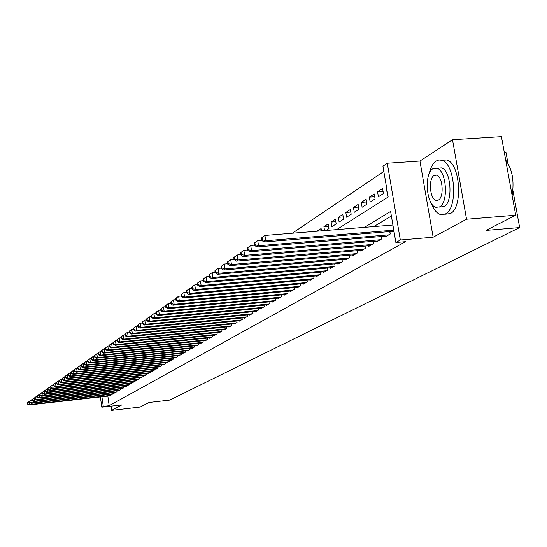 <?xml version="1.0" encoding="UTF-8"?>
<svg xmlns="http://www.w3.org/2000/svg" width="547" height="547" viewBox="0 0 547 547"><rect width="100%" height="100%" fill="white"/><g stroke="black" fill="none" stroke-linecap="round" stroke-linejoin="round"><path stroke-width="0.82" d="M336.658 229.617L388.165 196.995L382.948 166.199L387.283 163.232L400.322 240.01L395.871 242.506L390.606 211.429L364.514 227.347M419.952 161.03L433.142 237.22L466.55 219.224L515.712 215.217L501.442 136.613L452.499 139.697L419.952 161.03L387.283 163.232M504.313 152.435L505.975 152.326L507.972 163.314M383.83 171.43L292.317 233.227M466.55 219.224L452.499 139.697M111.068 406.154L111.656 410.387L121.803 404.924L101.804 407.221L100.381 396.944M515.712 215.217L485.968 230.41L519.65 227.566L169.796 400.096L149.14 402.476L140.114 407.084L111.656 410.387M393.608 231.258L393.731 232.003L394.059 231.812M385.04 236.222L385.163 236.947L390.278 233.993L389.867 231.566M376.685 241.07L376.801 241.774L381.792 238.889L381.396 236.53M368.534 245.794L368.651 246.478L373.519 243.668L373.136 241.371M360.582 250.403L360.692 251.073L365.444 248.331L365.075 246.088M352.815 254.902L352.924 255.552L357.567 252.878L357.205 250.697L357.547 252.885M345.239 259.299L345.342 259.934L349.868 257.316L349.519 255.189M337.827 263.592L337.93 264.208L342.354 261.657L342.019 259.586M330.593 267.784L330.689 268.386L335.017 265.89L334.689 263.873M323.523 271.88L323.619 272.468L327.844 270.033L327.523 268.057M316.61 275.886L316.699 276.461L320.836 274.074L320.521 272.153M309.848 279.804L309.937 280.365L313.978 278.033L313.677 276.153M303.236 283.633L303.325 284.18L307.277 281.903L306.983 280.071M296.775 287.38L296.857 287.913L300.72 285.684L300.44 283.893M290.443 291.045L290.525 291.572L294.307 289.39L294.033 287.64M284.249 294.635L284.331 295.148L288.03 293.007L287.763 291.298M278.184 298.149L278.266 298.648L281.89 296.556L281.623 294.888M272.249 301.588L272.324 302.074L275.873 300.029L275.62 298.395M266.437 304.959L266.505 305.431L269.986 303.428L269.733 301.828M260.734 308.255L260.81 308.72L264.215 306.758L263.969 305.192M255.155 311.489L255.223 311.947L258.56 310.019L258.328 308.487M249.685 314.655L249.753 315.106L253.022 313.219L252.796 311.722M244.324 317.759L244.393 318.197L247.6 316.351L247.374 314.887M239.066 320.809L239.135 321.233L242.273 319.421L242.054 317.985M233.911 323.79L233.979 324.214L237.056 322.429L236.844 321.027M228.858 326.716L228.919 327.133L231.942 325.383L231.73 324.009M223.901 329.588L223.955 329.991L226.923 328.282L226.718 326.935M219.032 332.405L219.094 332.802L222 331.126L221.802 329.8M214.26 335.174L214.315 335.557L217.173 333.909L216.974 332.617M209.569 337.889L209.624 338.265L212.427 336.651L212.236 335.379M204.968 340.549L205.022 340.925L207.778 339.331L207.587 338.087M200.455 343.167L200.51 343.53L203.21 341.971L203.026 340.747M196.017 345.731L196.072 346.094L198.725 344.562L198.547 343.359M191.662 348.254L194.315 347.106L194.144 345.93M187.382 350.73L189.994 349.601L189.823 348.446M183.177 353.164L185.741 352.056L185.577 350.921M179.047 355.557L181.563 354.463L181.399 353.355M174.985 357.909L177.46 356.835L177.303 355.741M170.992 360.22L173.426 359.16L173.269 358.087M167.067 362.49L169.461 361.451L169.31 360.398M163.211 364.719L165.563 363.7L165.413 362.668M159.416 366.914L161.734 365.909L161.584 364.897M155.69 369.075L157.96 368.083L157.816 367.092M152.018 371.201L154.254 370.223L154.117 369.246M148.408 373.286L150.61 372.329L150.473 371.365M144.859 375.345L147.02 374.401L146.89 373.451M141.365 377.368L143.492 376.439L143.362 375.509M137.926 379.358L140.018 378.442L139.888 377.526M134.535 381.314L136.6 380.418L136.476 379.515M131.205 383.242L133.236 382.36L133.112 381.471M127.923 385.143L129.926 384.267L129.803 383.399M124.695 387.009L126.665 386.155L126.542 385.293M121.516 388.849L123.451 388.008L123.335 387.16M118.378 390.661L120.292 389.833L120.176 388.999M115.294 392.452L117.174 391.631L117.058 390.811M112.258 394.209L114.104 393.402L113.995 392.596M321.486 230.848L321.11 228.543L317 231.217M328.569 226.335L323.92 226.711L328.173 223.942L328.932 228.584L325.978 230.485M335.81 221.692L331.044 222.068L335.407 219.231L336.173 223.928L331.81 226.732L331.044 222.068M343.222 216.933L338.347 217.316L342.805 214.41L343.591 219.162L339.119 222.034L338.347 217.316M350.812 212.065L345.813 212.455L350.381 209.48L351.181 214.28L346.6 217.221L345.813 212.455M358.586 207.081L353.465 207.47L358.141 204.428L358.948 209.282L354.265 212.298L353.465 207.47M366.552 201.973L361.3 202.369L366.093 199.245L366.914 204.168L362.114 207.251L361.3 202.369M374.709 196.742L369.328 197.139L374.237 193.946L375.078 198.917L370.155 202.082L369.328 197.139M383.078 191.375L377.553 191.785L382.592 188.503L383.44 193.542L378.394 196.783L377.553 191.785M324.549 230.602L323.92 226.711M386.312 186.083L386.845 191.347L387.173 191.142M107.841 396.103L109.181 405.724L405.518 241.678L395.871 242.506M391.385 216.017L373.833 226.588M109.263 395.939L111.082 395.146L110.973 394.353M519.65 227.566L512.881 190.322M433.142 237.22L400.322 240.01M109.181 405.724L103.26 406.407L101.804 407.221M101.927 396.766L103.26 406.407M386.346 186.267L385.991 186.295M27.35 402.879L27.753 403.953L27.35 402.879L29.251 401.477L29.654 404.575L110.562 395.447M27.753 403.953L29.654 404.575L29.053 404.992L109.817 395.878M27.589 402.715L29.811 401.409M27.514 404.117L29.053 404.992M430.954 202.595C433.484 209.392 436.711 213.398 440.643 214.609L445.388 213.952C458.215 208.393 455.309 163.58 441.873 160.305L438.947 159.963L436.144 161.016C432.93 163.218 430.598 167.478 429.149 173.796M444.725 214.28L450.297 213.556C463.186 208.004 460.3 163.238 446.79 159.97L441.771 160.271M437.894 168.134L441.456 167.888C451.138 170.138 453.319 202.369 444.089 206.506L439.097 207.101M432.916 168.708C423.747 173.536 426.366 205.597 436.068 207.34L439.569 206.862C448.752 202.725 446.564 170.459 436.923 168.202L432.916 168.708M438.379 200.058C444.301 197.31 442.838 176.544 436.622 175.143L434.099 175.471C428.185 178.5 429.826 199.19 436.068 200.366L438.379 200.058M512.101 195.327C514.426 181.023 512.286 169.262 505.695 160.052M29.777 401.17L30.188 402.243L29.777 401.17L31.699 399.754L32.109 402.872L113.578 393.71M30.188 402.243L32.109 402.872L31.494 403.303L112.819 394.148M30.023 400.999L32.28 399.686M29.941 402.414L31.494 403.303M32.246 399.433L32.663 400.513L32.246 399.433L34.181 398.004L34.598 401.149L116.634 391.939M32.663 400.513L34.598 401.149L33.969 401.58L115.868 392.384M32.499 399.255L34.789 397.936M32.417 400.691L33.969 401.58M34.755 397.669L35.172 398.756L34.755 397.669L36.704 396.226L37.121 399.392L119.738 390.148M35.172 398.756L37.121 399.392L36.485 399.836L118.959 390.599M35.008 397.491L37.333 396.151M34.919 398.934L36.485 399.836M37.299 395.878L37.722 396.972L37.299 395.878L39.268 394.421L39.692 397.614L122.897 388.329M37.722 396.972L39.692 397.614L39.042 398.059L122.104 388.787M37.552 395.693L39.917 394.346M37.469 397.149L39.042 398.059M39.883 394.059L40.314 395.16L39.883 394.059L41.866 392.589L42.297 395.802L126.097 386.476M40.314 395.16L42.297 395.802L41.64 396.26L125.29 386.941M40.143 393.874L42.55 392.514M40.054 395.344L41.64 396.26M42.509 392.206L42.946 393.32L42.509 392.206L44.512 390.722L44.943 393.963L129.352 384.603M42.946 393.32L44.943 393.963L44.28 394.428L128.531 385.074M42.775 392.021L45.216 390.647M42.68 393.505L44.28 394.428M45.175 390.332L45.62 391.447L45.175 390.332L47.199 388.835L47.63 392.096L132.654 382.695M45.62 391.447L47.63 392.096L46.96 392.568L131.82 383.173M45.442 390.141L47.931 388.753M45.346 391.631L46.96 392.568M47.883 388.418L48.334 389.546L47.883 388.418L49.927 386.914L50.365 390.202L136.012 380.76M48.334 389.546L50.365 390.202L49.681 390.681L135.164 381.245M48.157 388.226L50.686 386.825M48.061 389.737L49.681 390.681M50.639 386.483L51.097 387.611L50.639 386.483L52.697 384.958L53.141 388.274L139.417 378.791M51.097 387.611L53.141 388.274L52.444 388.76L138.562 379.283M50.919 386.285L53.483 384.869M50.816 387.809L52.444 388.76M53.435 384.514L53.9 385.649L53.722 384.309L53.435 384.514L55.52 382.968L55.965 386.319L142.883 376.794M53.9 385.649L55.965 386.319L55.254 386.811L142.008 377.293M53.722 384.309L56.334 382.879M53.62 385.847L55.254 386.811M56.279 382.51L56.464 383.857L56.751 383.652L56.567 382.305L56.279 382.51L58.385 380.951L58.837 384.322L146.398 374.763M56.751 383.652L58.837 384.322L58.112 384.828L145.516 375.269M56.567 382.305L59.226 380.862M56.464 383.857L58.112 384.828M59.172 380.473L59.356 381.827L59.65 381.621L59.466 380.268L59.172 380.473L61.298 378.9L61.756 382.298L149.981 372.698M59.65 381.621L61.756 382.298L61.018 382.811L149.078 373.218M59.466 380.268L62.167 378.804M59.356 381.827L61.018 382.811M62.112 378.401L62.296 379.768L62.597 379.563L62.413 378.189L62.112 378.401L64.259 376.815L64.717 380.24L153.611 370.599M62.597 379.563L64.717 380.24L63.972 380.76L152.702 371.126M62.413 378.189L65.161 376.719M62.296 379.768L63.972 380.76M65.107 376.295L65.291 377.676L65.592 377.464L65.408 376.083L65.107 376.295L67.267 374.695L67.732 378.148L157.31 368.466M65.592 377.464L67.732 378.148L66.98 378.674L156.38 368.999M65.408 376.083L67.267 374.695L68.204 374.592M65.291 377.676L66.98 378.674M68.143 374.155L68.334 375.543L68.642 375.331L68.45 373.936L68.143 374.155L70.331 372.534L70.802 376.021L161.064 366.292M68.642 375.331L70.802 376.021L70.03 376.555L160.121 366.839M68.45 373.936L70.331 372.534L71.301 372.432M68.334 375.543L70.03 376.555M71.24 371.974L71.431 373.375L71.739 373.157L71.554 371.755L71.24 371.974L73.448 370.346L73.92 373.854L164.886 364.09M71.739 373.157L73.92 373.854L73.141 374.401L163.929 364.644M71.554 371.755L73.448 370.346L74.454 370.237M71.431 373.375L73.141 374.401M74.385 369.758L74.577 371.174L74.898 370.955L74.707 369.533L74.385 369.758L76.614 368.11L77.1 371.652L168.777 361.847M74.898 370.955L77.1 371.652L76.3 372.206L167.799 362.408M74.707 369.533L76.614 368.11L77.653 368.001M74.577 371.174L76.3 372.206M77.585 367.502L77.783 368.931L78.105 368.705L77.913 367.276L77.585 367.502L79.841 365.84L80.327 369.41L172.729 359.564M78.105 368.705L80.327 369.41L79.513 369.977L171.731 360.138M77.913 367.276L79.841 365.84L80.915 365.724M77.783 368.931L79.513 369.977M80.847 365.211L81.045 366.647L81.373 366.422L81.175 364.979L80.847 365.211L83.123 363.529L83.616 367.133L176.749 357.246M81.373 366.422L83.616 367.133L82.788 367.707L175.737 357.827M81.175 364.979L83.123 363.529L84.238 363.413M81.045 366.647L82.788 367.707M84.163 362.873L84.361 364.329L84.696 364.09L84.498 362.64L84.163 362.873L86.46 361.177L86.959 364.808L180.838 354.88M84.696 364.09L86.959 364.808L86.118 365.396L179.813 355.475M84.498 362.64L86.46 361.177L87.616 361.054M84.361 364.329L86.118 365.396M87.541 360.494L87.739 361.964L88.081 361.724L87.876 360.254L87.541 360.494L89.858 358.777L90.364 362.449L185.002 352.48M88.081 361.724L90.364 362.449L89.51 363.044L183.956 353.082M87.876 360.254L89.858 358.777L91.055 358.654M87.739 361.964L89.51 363.044M90.973 358.08L91.178 359.557L91.527 359.311L91.322 357.834L90.973 358.08L93.318 356.343L93.831 360.042L189.241 350.032M91.527 359.311L93.831 360.042L92.963 360.644L188.175 350.648M91.322 357.834L93.318 356.343L94.556 356.213M91.178 359.557L92.963 360.644M94.474 355.612L94.679 357.102L95.034 356.856L94.829 355.365L94.474 355.612L96.846 353.861L97.366 357.594L193.556 347.543M95.034 356.856L97.366 357.594L96.477 358.21L192.469 348.172M94.829 355.365L96.846 353.861L98.125 353.724M94.679 357.102L96.477 358.21M98.036 353.102L98.248 354.606L98.604 354.353L98.398 352.849L98.036 353.102L100.436 351.331L100.956 355.099L197.946 345.007M98.604 354.353L100.956 355.099L100.053 355.721L196.838 345.649M98.398 352.849L100.436 351.331L101.756 351.195M98.248 354.606L100.053 355.721M101.667 350.545L101.879 352.063L102.248 351.81L102.036 350.285L101.667 350.545L104.094 348.754L104.621 352.555L202.417 342.429M102.248 351.81L104.621 352.555L103.698 353.191L201.289 343.078M102.036 350.285L104.094 348.754L105.462 348.617M101.879 352.063L103.698 353.191M105.366 347.94L105.578 349.471L105.954 349.212L105.742 347.68L105.366 347.94L107.821 346.128L108.354 349.964L206.971 339.796M105.954 349.212L108.354 349.964L107.41 350.613L205.822 340.46M105.742 347.68L107.821 346.128L109.229 345.984M105.578 349.471L107.41 350.613M109.133 345.287L109.352 346.832L109.728 346.566L109.516 345.02L109.133 345.287L111.615 343.454L112.156 347.324L211.607 337.123M109.728 346.566L112.156 347.324L111.198 347.988L210.445 337.793M109.516 345.02L111.615 343.454L113.079 343.304M109.352 346.832L111.198 347.988M112.976 342.586L113.195 344.145L113.585 343.872L113.366 342.313L112.976 342.586L115.479 340.733L116.032 344.637L216.332 334.395M113.585 343.872L116.032 344.637L115.055 345.314L215.142 335.079M113.366 342.313L115.479 340.733L116.996 340.576M113.195 344.145L115.055 345.314M116.887 339.824L117.113 341.403L117.509 341.123L117.284 339.55L116.887 339.824L119.424 337.95L119.984 341.896L221.152 331.619M117.509 341.123L119.984 341.896L118.986 342.586L219.935 332.316M117.284 339.55L119.424 337.95L120.99 337.793M117.113 341.403L118.986 342.586M120.88 337.014L121.106 338.607L121.509 338.326L121.284 336.733L120.88 337.014L123.444 335.12L124.012 339.099L226.055 328.781M121.509 338.326L124.012 339.099L122.993 339.803L224.817 329.499M121.284 336.733L123.444 335.12L125.065 334.955M121.106 338.607L122.993 339.803M124.948 334.149L125.181 335.755L125.591 335.468L125.359 333.861L124.948 334.149L127.547 332.234L128.114 336.248L231.06 325.896M125.591 335.468L128.114 336.248L127.082 336.966L229.795 326.621M125.359 333.861L127.547 332.234L129.222 332.063M125.181 335.755L127.082 336.966M129.099 331.229L129.331 332.849L129.748 332.555L129.523 330.928L129.099 331.229L131.724 329.287L132.306 333.342L236.154 322.956M129.748 332.555L132.306 333.342L131.253 334.073L234.875 323.694M129.523 330.928L131.724 329.287L133.461 329.116M129.331 332.849L131.253 334.073M133.338 328.248L133.571 329.882L133.994 329.581L133.762 327.94L133.338 328.248L135.991 326.285L136.579 330.381L241.357 319.954M133.994 329.581L136.579 330.381L135.499 331.126L240.044 320.706M133.762 327.94L135.991 326.285L137.782 326.108M133.571 329.882L135.499 331.126M137.653 325.205L137.892 326.853L138.329 326.552L138.09 324.897L137.653 325.205L140.347 323.215L140.935 327.352L246.656 316.891M138.329 326.552L140.935 327.352L139.841 328.118L245.323 317.663M138.09 324.897L140.347 323.215L142.199 323.038M137.892 326.853L139.841 328.118M142.063 322.101L142.302 323.769L142.746 323.455L142.507 321.786L142.063 322.101L144.784 320.091L145.386 324.268L252.064 313.773M142.746 323.455L145.386 324.268L144.264 325.041L250.704 314.559M142.507 321.786L144.784 320.091L146.705 319.899M142.302 323.769L144.264 325.041M146.562 318.928L146.808 320.617L147.259 320.296L147.02 318.607L146.562 318.928L149.324 316.891L149.933 321.116L257.582 310.587M147.259 320.296L149.933 321.116L148.784 321.909L256.194 311.387M147.02 318.607L149.324 316.891L151.307 316.699M146.808 320.617L148.784 321.909M151.157 315.694L151.403 317.397L151.868 317.069L151.622 315.366L151.157 315.694L153.953 313.636L154.569 317.896L263.216 307.332M151.868 317.069L154.569 317.896L153.399 318.71L261.801 308.152M151.622 315.366L153.953 313.636L156.004 313.438M151.403 317.397L153.399 318.71M155.847 312.392L156.1 314.108L156.572 313.78L156.326 312.057L155.847 312.392L158.678 310.306L159.3 314.607L268.967 304.016M156.572 313.78L159.3 314.607L158.11 315.441L267.517 304.85M156.326 312.057L158.678 310.306L160.797 310.101M156.1 314.108L158.11 315.441M160.64 309.014L160.893 310.751L161.379 310.416L161.126 308.672L160.64 309.014L163.505 306.901L164.141 311.257L274.833 300.631M161.379 310.416L164.141 311.257L162.917 312.098L273.356 301.479M161.126 308.672L163.505 306.901L165.7 306.696M160.893 310.751L162.917 312.098M165.536 305.568L165.796 307.325L166.288 306.976L166.035 305.219L165.536 305.568L168.435 303.428L169.085 307.824L280.83 297.171M166.288 306.976L169.085 307.824L167.833 308.686L279.319 298.04M166.035 305.219L168.435 303.428L170.712 303.216M165.796 307.325L167.833 308.686M170.541 302.047L170.801 303.817L171.307 303.469L171.047 301.691L170.541 302.047L173.481 299.879L174.131 304.323L286.949 293.636M171.307 303.469L174.131 304.323L172.859 305.205L285.404 294.525M171.047 301.691L173.481 299.879L175.833 299.653M170.801 303.817L172.859 305.205M175.655 298.443L175.915 300.241L176.435 299.879L176.168 298.081L175.655 298.443L178.63 296.248L179.293 300.741L293.199 290.026M176.435 299.879L179.293 300.741L177.994 301.643L291.626 290.936M176.168 298.081L178.63 296.248L181.064 296.023M175.915 300.241L177.994 301.643M180.879 294.765L181.146 296.577L181.679 296.207L181.413 294.389L180.879 294.765L183.901 292.536L184.571 297.076L299.592 286.341M181.679 296.207L184.571 297.076L183.238 297.999L297.978 287.271M181.413 294.389L183.901 292.536L186.418 292.303M181.146 296.577L183.238 297.999M186.226 290.997L186.5 292.83L187.04 292.454L186.766 290.614L186.226 290.997L189.283 288.741L189.966 293.329L306.122 282.573M187.04 292.454L189.966 293.329L188.606 294.279L304.474 283.517M186.766 290.614L189.283 288.741L191.894 288.501M186.5 292.83L188.606 294.279M191.696 287.148L191.97 289.001L192.523 288.611L192.25 286.758L191.696 287.148L194.794 284.857L195.484 289.5L312.795 278.717M192.523 288.611L195.484 289.5L194.096 290.464L311.113 279.688M192.25 286.758L194.794 284.857L197.494 284.618M191.97 289.001L194.096 290.464M197.289 283.209L197.57 285.083L198.137 284.686L197.857 282.813L197.289 283.209L200.434 280.891L201.139 285.582L319.619 274.779M198.137 284.686L201.139 285.582L199.71 286.573L317.903 275.77M197.857 282.813L200.434 280.891L203.231 280.638M197.57 285.083L199.71 286.573M203.012 279.175L203.299 281.076L203.874 280.666L203.593 278.772L203.012 279.175L206.205 276.823L206.916 281.568L326.607 270.744M203.874 280.666L206.916 281.568L205.46 282.58L324.843 271.763M203.593 278.772L206.205 276.823L209.098 276.563M203.299 281.076L205.46 282.58M208.872 275.052L209.159 276.967L209.754 276.55L209.467 274.635L208.872 275.052L212.106 272.666L212.831 277.466L333.745 266.621M209.754 276.55L212.831 277.466L211.34 278.498L331.947 267.661M209.467 274.635L212.106 272.666L215.108 272.399M209.159 276.967L211.34 278.498M214.875 270.827L215.169 272.762L215.778 272.338L215.484 270.396L214.875 270.827L218.157 268.406L218.896 273.261L341.061 262.403M215.778 272.338L218.896 273.261L217.364 274.32L339.215 263.469M215.484 270.396L218.157 268.406L221.268 268.133M215.169 272.762L217.364 274.32M221.022 266.498L221.316 268.461L221.938 268.023L221.644 266.061L221.022 266.498L224.352 264.037L225.097 268.953L348.542 258.081M221.938 268.023L225.097 268.953L223.532 270.04L346.654 259.175M221.644 266.061L224.352 264.037L227.573 263.757M221.316 268.461L223.532 270.04M227.32 262.061L227.62 264.051L228.256 263.599L227.955 261.61L227.32 262.061L230.697 259.572L231.456 264.543L356.206 253.664M228.256 263.599L231.456 264.543L229.856 265.651L354.271 254.779M227.955 261.61L230.697 259.572L234.041 259.278M227.62 264.051L229.856 265.651M233.767 257.521L234.075 259.524L234.731 259.066L234.424 257.056L233.767 257.521L237.207 254.984L237.979 260.016L364.049 249.131M234.731 259.066L237.979 260.016L236.331 261.158L362.073 250.273M234.424 257.056L237.207 254.984L240.666 254.69M234.075 259.524L236.331 261.158M240.386 252.858L240.701 254.895L241.371 254.423L241.056 252.386L240.386 252.858L243.873 250.287L244.659 255.381L372.09 244.488M241.371 254.423L244.659 255.381L242.971 256.55L370.066 245.665M241.056 252.386L243.873 250.287L247.463 249.986M240.701 254.895L242.971 256.55M247.169 248.078L247.49 250.136L248.174 249.658L247.859 247.6L247.169 248.078L250.711 245.473L251.511 250.629L380.329 239.736M248.174 249.658L251.511 250.629L249.781 251.825L378.25 240.933M247.859 247.6L250.711 245.473L254.437 245.159M247.49 250.136L249.781 251.825M254.129 243.183L254.451 245.261L255.162 244.769L254.834 242.683L254.129 243.183L257.726 240.53L258.54 245.747L388.78 234.861M255.162 244.769L258.54 245.747L256.769 246.977L386.647 236.092M254.834 242.683L257.726 240.53L261.589 240.208M254.451 245.261L256.769 246.977M261.268 238.15L261.596 240.263L262.328 239.757L261.992 237.644L261.268 238.15L264.926 235.456L265.753 240.742L393.778 230.164M262.328 239.757L265.753 240.742L263.934 242.006L393.963 231.231M261.992 237.644L264.926 235.456L392.91 225.036M261.596 240.263L263.934 242.006M365.41 248.352L365.034 246.095M373.464 243.702L373.075 241.377M381.717 238.936L381.314 236.536M390.175 234.054L389.758 231.579M438.079 200.216L436.068 200.366M441.456 167.888L436.923 168.202M441.873 160.305L446.79 159.97"/></g></svg>
